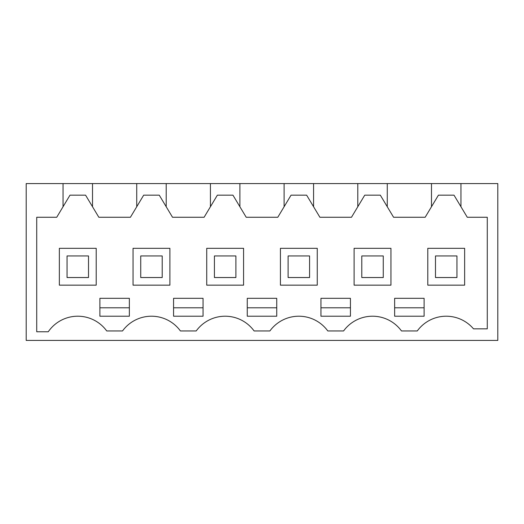 <?xml version="1.0" encoding="UTF-8"?>
<svg xmlns="http://www.w3.org/2000/svg" width="524" height="524" viewBox="0 0 524 524"><rect width="100%" height="100%" fill="white"/><g stroke="black" fill="none" stroke-linecap="round" stroke-linejoin="round"><path stroke-width="0.79" d="M63.044 183.577L26.2 183.577L26.2 340.423L497.8 340.423L497.8 183.577L460.956 183.577L460.956 206.731L467.27 217.263L487.274 217.263L487.274 328.843L473.506 328.843A35.789 35.789 0 0 0 417.274 330.952L401.476 330.952A35.789 35.789 0 0 0 343.587 330.952L327.788 330.952A35.789 35.789 0 0 0 269.899 330.952L254.101 330.952A35.789 35.789 0 0 0 196.212 330.952L180.413 330.952A35.789 35.789 0 0 0 122.524 330.952L106.726 330.952A35.789 35.789 0 0 0 48.26 331.764L36.726 331.764L36.726 217.263L56.73 217.263L63.044 206.731L63.044 183.577L460.956 183.577M63.044 206.738L69.987 195.17L85.576 195.17L92.519 206.731L92.519 183.577M460.956 206.731L454.013 195.17L438.424 195.17L425.167 217.263L393.583 217.263L380.326 195.17L364.737 195.17L351.48 217.263L319.895 217.263L306.638 195.17L291.049 195.17L277.792 217.263L246.208 217.263L232.951 195.17L217.362 195.17L204.105 217.263L172.52 217.263L159.263 195.17L143.674 195.17L130.417 217.263L98.833 217.263L92.519 206.731M136.731 183.577L136.731 206.731M166.206 183.577L166.206 206.731M210.419 183.577L210.419 206.731M239.894 183.577L239.894 206.731M284.106 183.577L284.106 206.731M313.581 183.577L313.581 206.731M357.794 183.577L357.794 206.731M387.269 183.577L387.269 206.731M431.481 183.577L431.481 206.731M320.95 298.32L350.425 298.32L350.425 316.214L320.95 316.214L320.95 298.32M262 316.214L276.738 316.214L276.738 298.32L247.263 298.32L247.263 316.214L262 316.214M173.575 316.214L173.575 298.32L203.05 298.32L203.05 316.214L173.575 316.214M394.637 316.214L394.637 298.32L424.113 298.32L424.113 316.214L394.637 316.214M114.625 316.214L129.363 316.214L129.363 298.32L99.888 298.32L99.888 316.214L114.625 316.214M59.356 248.317L59.356 285.161L96.206 285.161L96.206 248.317L59.356 248.317M390.95 285.161L390.95 248.317L354.106 248.317L354.106 285.161L390.95 285.161M133.044 248.317L133.044 285.161L169.894 285.161L169.894 248.317L133.05 248.317M317.262 285.161L317.262 248.317L280.419 248.317L280.419 285.161L317.262 285.161M243.575 248.317L206.731 248.317L206.731 285.161L243.575 285.161M243.581 285.161L243.581 248.317M427.794 248.317L427.794 285.161L464.637 285.161L464.637 248.317L427.794 248.317M320.95 307.791L350.425 307.791M247.263 307.791L276.738 307.791M173.575 307.791L203.05 307.791M394.637 307.791L424.113 307.791M99.888 307.791L129.363 307.791M67.046 255.948L88.517 255.948L88.517 277.53L67.046 277.53L67.046 255.948M140.733 255.948L162.204 255.948L162.204 277.53L140.733 277.53L140.733 255.948M214.421 255.948L235.892 255.948L235.892 277.53L214.421 277.53L214.421 255.948M288.108 255.948L309.579 255.948L309.579 277.53L288.108 277.53L288.108 255.948M361.796 255.948L383.267 255.948L383.267 277.53L361.796 277.53L361.796 255.948M435.483 255.948L456.954 255.948L456.954 277.53L435.483 277.53L435.483 255.948"/></g></svg>
